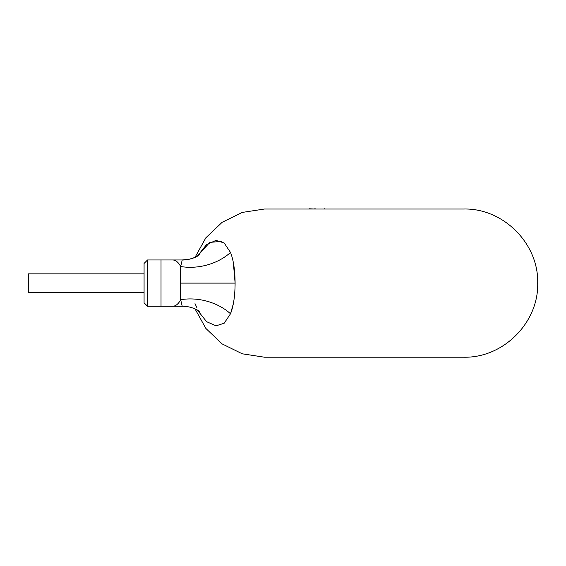 <?xml version="1.0" encoding="UTF-8"?>
<svg xmlns="http://www.w3.org/2000/svg" width="566" height="566" viewBox="0 0 566 566"><rect width="100%" height="100%" fill="white"/><g stroke="black" fill="none" stroke-linecap="round" stroke-linejoin="round"><path stroke-width="0.85" d="M144.075 302.796L144.075 263.438L147.549 259.964L147.549 306.27L144.075 302.796M233.341 303.716L230.511 313.769A46.306 33.252 -167.3 0 0 180.667 299.718A23.156 11.575 90 0 1 172.602 306.27L182.224 306.27L180.667 299.718L180.667 266.508L182.224 259.964L172.602 259.964A23.156 11.575 90 0 1 180.667 266.508A46.306 33.252 -12.7 0 0 230.511 252.457C233.489 260.035 235.017 270.251 235.102 283.113C235.031 295.905 233.503 306.121 230.511 313.769L224.164 323.243L216.028 325.825L206.583 321.679L197.336 310.005M144.075 292.374L28.3 292.374L28.3 273.852L144.075 273.852M221.568 241.364L209.781 242.404L197.336 256.228L206.569 244.562L216 240.401L224.164 242.977L230.511 252.457M235.102 283.085L233.341 262.518M189.511 259.178L194.98 257.417L205.861 237.791L222.127 222.318L242.283 212.42L264.478 209.024L463.604 209.024C503.202 208.005 538.719 243.529 537.7 283.113C538.719 322.705 503.202 358.228 463.604 357.21L264.478 357.21L242.283 353.807L222.134 343.916L205.868 328.45L194.98 308.817M315.262 209.024L295.48 209.024M326.815 209.024L324.063 209.024M324.452 208.79L324.063 208.79M314.717 209.024L309.347 208.79M315.262 208.79L314.717 208.79M324.29 209.024L314.873 209.024M147.549 259.964L172.602 259.964L161.02 259.964L161.02 306.27L147.549 306.27M235.102 283.113L180.872 283.113M172.602 306.27L161.02 306.27M189.419 259.2L182.224 259.964C186.087 260.268 193.777 258.591 197.987 255.832L199.579 254.643M182.224 306.27C193.346 306.043 201.56 312.729 199.557 311.569M199.579 311.583L198.447 310.182M196.89 307.649L195.001 303.624"/></g></svg>
